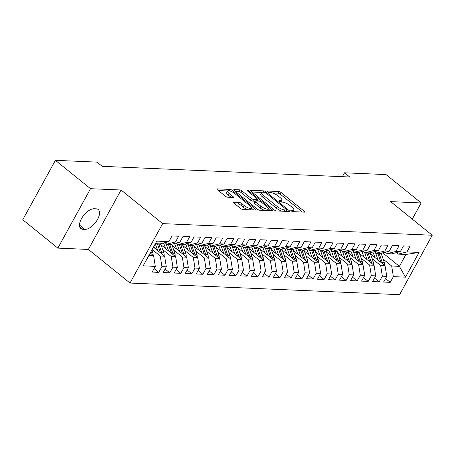 <?xml version="1.0" encoding="UTF-8"?>
<svg xmlns="http://www.w3.org/2000/svg" width="455" height="455" viewBox="0 0 455 455"><rect width="100%" height="100%" fill="white"/><g stroke="black" fill="none" stroke-linecap="round" stroke-linejoin="round"><path stroke-width="0.68" d="M291.206 210.892A1.319 0.392 28.8 0 0 292.855 211.649L304.349 212.144A1.883 0.563 28.8 0 0 304.725 212.019A1.883 0.563 28.8 0 0 304.156 211.16L281.179 192.601A1.883 0.563 28.8 0 0 278.824 191.527L267.33 191.026A1.319 0.392 28.8 0 0 267.068 191.117A1.319 0.392 28.8 0 0 267.466 191.72A1.319 0.392 28.8 0 0 269.115 192.471L270.6 192.533A6.029 1.792 28.8 0 1 278.147 195.986L280.064 197.533A6.029 1.792 28.8 0 1 281.884 200.285A6.029 1.792 28.8 0 1 280.684 200.683L279.199 200.615A1.319 0.392 28.8 0 0 278.938 200.7A1.319 0.392 28.8 0 0 279.336 201.303A1.319 0.392 28.8 0 0 280.985 202.06L282.47 202.122A6.029 1.792 28.8 0 1 290.017 205.575L291.934 207.122A6.029 1.792 28.8 0 1 293.754 209.874A6.029 1.792 28.8 0 1 292.554 210.267L291.069 210.204A1.319 0.392 28.8 0 0 290.808 210.29A1.319 0.392 28.8 0 0 291.206 210.892M233.847 202.225A1.883 0.563 28.8 0 0 233.472 202.35A1.883 0.563 28.8 0 0 234.046 203.209L240.49 208.413A1.883 0.563 28.8 0 0 242.845 209.493L255.613 210.045A1.883 0.563 28.8 0 0 255.989 209.92A1.883 0.563 28.8 0 0 255.42 209.061L232.442 190.503A1.883 0.563 28.8 0 0 230.088 189.422L217.319 188.87A1.883 0.563 28.8 0 0 216.944 188.996A1.883 0.563 28.8 0 0 217.513 189.854L225.299 196.145A1.883 0.563 28.8 0 0 227.659 197.225L233.119 197.459A1.883 0.563 28.8 0 0 233.495 197.333A1.883 0.563 28.8 0 0 232.926 196.475L229.064 193.358A5.039 1.502 28.8 0 1 227.545 191.054A5.039 1.502 28.8 0 1 230.412 191.14A5.039 1.502 28.8 0 1 234.854 193.608L249.977 205.825A5.039 1.502 28.8 0 1 251.501 208.128A5.039 1.502 28.8 0 1 248.629 208.037A5.039 1.502 28.8 0 1 244.193 205.575L241.668 203.539A1.883 0.563 28.8 0 0 239.313 202.458L233.847 202.225L233.569 202.731M90.528 188.694L57.859 248.117L88.389 249.437L121.058 190.008L90.528 188.694L55.419 160.331L96.972 162.122L102.17 166.325L349.713 176.995L344.509 172.798L342.376 176.682M121.058 190.008L162.668 223.621L432.25 235.241L399.581 294.669L129.999 283.044L162.668 223.621M412.281 219.111L421.171 202.947L390.64 201.628L432.25 235.241M421.171 202.947L386.062 174.583L344.509 172.798M274.132 209.863A1.883 0.563 28.8 0 0 276.492 210.944L289.255 211.495A1.883 0.563 28.8 0 0 289.63 211.37A1.883 0.563 28.8 0 0 289.061 210.511L266.09 191.953A1.883 0.563 28.8 0 0 263.729 190.873L250.967 190.321A1.883 0.563 28.8 0 0 250.591 190.446A1.883 0.563 28.8 0 0 251.16 191.305L274.132 209.863M272.437 210.767L259.668 210.216A1.883 0.563 28.8 0 1 257.314 209.141L234.336 190.582A1.883 0.563 28.8 0 1 233.768 189.724A1.883 0.563 28.8 0 1 234.143 189.599L239.609 189.832A1.883 0.563 28.8 0 1 241.963 190.912L251.279 198.437A1.883 0.563 28.8 0 0 253.64 199.518L257.263 199.671A1.883 0.563 28.8 0 0 257.638 199.546A1.883 0.563 28.8 0 0 257.069 198.687L247.366 190.85A1.319 0.392 28.8 0 1 246.968 190.247A1.319 0.392 28.8 0 1 247.719 190.27A1.319 0.392 28.8 0 1 248.885 190.918L272.238 209.783A1.883 0.563 28.8 0 1 272.812 210.642A1.883 0.563 28.8 0 1 272.437 210.767M382.678 252.838L399.399 266.351L405.934 254.464L419.078 252.428L406.952 251.911L410.086 246.206L403.477 245.922L400.343 251.621L395.93 251.433L399.069 245.728L392.455 245.444L389.321 251.149L384.913 250.955L388.047 245.256L381.432 244.972L378.298 250.671L373.891 250.483L377.024 244.779L370.41 244.494L367.276 250.199L362.868 250.005L366.002 244.307L359.387 244.022L356.254 249.721L351.846 249.533L354.98 243.829L348.371 243.544L345.231 249.249L340.823 249.056L343.957 243.357L337.348 243.072L334.215 248.771L329.801 248.584L332.941 242.879L326.326 242.595L323.192 248.299L318.784 248.106L321.918 242.407L315.304 242.123L312.17 247.821L307.762 247.634L310.896 241.929L304.281 241.645L301.147 247.349L296.74 247.156L299.873 241.457L293.259 241.173L290.125 246.872L285.717 246.684L288.851 240.979L282.242 240.695L279.103 246.394L274.695 246.206L277.829 240.507L271.22 240.217L268.086 245.922L263.673 245.734L266.812 240.03L260.197 239.745L257.064 245.444L252.656 245.256L255.79 239.552L249.175 239.267L246.041 244.972L241.633 244.779L244.767 239.08L238.153 238.795L235.019 244.494L230.611 244.307L233.745 238.602L227.13 238.318L223.996 244.022L219.589 243.829L222.722 238.13L216.114 237.846L212.974 243.544L208.566 243.357L211.7 237.652L205.091 237.368L201.957 243.072L197.55 242.879L200.683 237.18L194.069 236.896L190.935 242.595L186.527 242.407L189.661 236.702L183.046 236.418L179.913 242.123L175.505 241.929L178.639 236.23L172.024 235.946L168.89 241.645L160.16 243.869L155.371 243.664M419.078 252.428L405.479 277.163L393.353 276.64L391.687 266.016L383.15 259.123M385.533 278.557L390.219 282.345L393.353 276.64M390.219 282.345L383.611 282.06L386.744 276.356L382.337 276.168L380.664 265.544L372.127 258.645M374.51 278.085L379.197 281.867L382.337 276.168M379.197 281.867L372.588 281.582L375.722 275.884L371.314 275.69L369.642 265.066L361.105 258.173M363.488 277.607L368.18 281.395L371.314 275.69M368.18 281.395L361.566 281.11L364.7 275.406L360.292 275.218L358.62 264.588L350.083 257.695M352.471 277.129L357.158 280.917L360.292 275.218M357.158 280.917L350.543 280.633L353.677 274.934L349.269 274.74L347.603 264.116L339.066 257.217M341.449 276.657L346.136 280.445L349.269 274.74M346.136 280.445L339.521 280.161L342.655 274.456L338.247 274.268L336.581 263.638L328.044 256.745M330.427 276.179L335.113 279.967L338.247 274.268M335.113 279.967L328.499 279.683L331.638 273.984L327.225 273.791L325.558 263.166L317.021 256.267M319.404 275.707L324.091 279.495L327.225 273.791M324.091 279.495L317.482 279.211L320.616 273.506L316.208 273.318L314.536 262.689L305.999 255.795M308.382 275.229L313.074 279.017L316.208 273.318M313.074 279.017L306.46 278.733L309.593 273.028L305.186 272.841L303.513 262.216L294.976 255.318M297.36 274.757L302.052 278.545L305.186 272.841M302.052 278.545L295.437 278.255L298.571 272.556L294.163 272.369L292.491 261.739L283.954 254.845M286.343 274.28L291.029 278.068L294.163 272.369M291.029 278.068L284.415 277.783L287.549 272.079L283.141 271.891L281.474 261.267L272.937 254.368M275.32 273.808L280.007 277.59L283.141 271.891M280.007 277.59L273.392 277.305L276.526 271.607L272.118 271.413L270.452 260.789L261.915 253.896M264.298 273.33L268.985 277.118L272.118 271.413M268.985 277.118L262.376 276.833L265.51 271.129L261.102 270.941L259.43 260.317L250.893 253.418M253.276 272.858L257.962 276.64L261.102 270.941M257.962 276.64L251.353 276.356L254.487 270.657L250.079 270.463L248.407 259.839L239.87 252.946M242.253 272.38L246.946 276.168L250.079 270.463M246.946 276.168L240.331 275.884L243.465 270.179L239.057 269.991L237.385 259.367L228.848 252.468M231.231 271.908L235.923 275.69L239.057 269.991M235.923 275.69L229.309 275.406L232.442 269.707L228.035 269.514L226.368 258.889L217.831 251.996M220.214 271.43L224.901 275.218L228.035 269.514M224.901 275.218L218.286 274.934L221.42 269.229L217.012 269.041L215.346 258.412L206.809 251.518M209.192 270.952L213.878 274.74L217.012 269.041M213.878 274.74L207.264 274.456L210.398 268.757L205.99 268.564L204.323 257.939L195.786 251.041M198.17 270.48L202.856 274.268L205.99 268.564M202.856 274.268L196.247 273.984L199.381 268.279L194.973 268.092L193.301 257.462L184.764 250.569M187.147 270.003L191.834 273.791L194.973 268.092M191.834 273.791L185.225 273.506L188.359 267.807L183.951 267.614L182.279 256.99L173.742 250.091M176.125 269.531L180.817 273.318L183.951 267.614M180.817 273.318L174.202 273.034L177.336 267.33L172.928 267.142L171.256 256.512L162.719 249.619M165.108 269.053L169.795 272.841L172.928 267.142M169.795 272.841L163.18 272.556L166.314 266.852L161.906 266.664L160.24 256.04L152.158 249.511M154.086 268.581L158.772 272.369L161.906 266.664M158.772 272.369L152.158 272.079L155.292 266.38L143.171 265.856L156.77 241.122L168.89 241.645M164.92 242.657L166.769 244.153L171.182 244.341L179.913 242.123M175.505 241.929L166.769 244.153M148.836 255.545L153.625 255.755L150.23 253.014M155.292 266.38L153.625 255.755M175.937 243.129L177.791 244.631L182.199 244.818L190.935 242.595M186.527 242.407L177.791 244.631M160.24 256.04L164.647 256.228L153.437 247.179M166.314 266.852L164.647 256.228M186.96 243.607L188.814 245.103L193.221 245.296L201.957 243.072M197.55 242.879L188.814 245.103M171.256 256.512L175.67 256.705L161.127 244.955M177.336 267.33L175.67 256.705M197.982 244.085L199.836 245.581L204.244 245.768L212.974 243.544M208.566 243.357L199.836 245.581M182.279 256.99L186.686 257.177L172.144 245.433M188.359 267.807L186.686 257.177M209.004 244.557L210.858 246.053L215.266 246.246L223.996 244.022M219.589 243.829L210.858 246.053M193.301 257.462L197.709 257.655L183.166 245.905M199.381 268.279L197.709 257.655M220.027 245.035L221.881 246.53L226.289 246.718L235.019 244.494M230.611 244.307L221.881 246.53M204.323 257.939L208.731 258.127L194.188 246.382M210.398 268.757L208.731 258.127M231.049 245.507L232.897 247.002L237.305 247.196L246.041 244.972M241.633 244.779L232.897 247.002M215.346 258.412L219.754 258.605L205.211 246.855M221.42 269.229L219.754 258.605M242.066 245.984L243.92 247.48L248.328 247.668L257.064 245.444M252.656 245.256L243.92 247.48M226.368 258.889L230.776 259.077L216.233 247.332M232.442 269.707L230.776 259.077M253.088 246.456L254.942 247.952L259.35 248.146L268.086 245.922M263.673 245.734L254.942 247.952M237.385 259.367L241.793 259.555L227.25 247.804M243.465 270.179L241.793 259.555M264.11 246.934L265.965 248.43L270.372 248.618L279.103 246.394M274.695 246.206L265.965 248.43M248.407 259.839L252.815 260.032L238.272 248.282M254.487 270.657L252.815 260.032M275.133 247.406L276.987 248.902L281.395 249.095L290.125 246.872M285.717 246.684L276.987 248.902M259.43 260.317L263.837 260.505L249.294 248.76M265.51 271.129L263.837 260.505M286.155 247.884L288.004 249.38L292.417 249.567L301.147 247.349M296.74 247.156L288.004 249.38M270.452 260.789L274.86 260.982L260.317 249.232M276.526 271.607L274.86 260.982M297.178 248.356L299.026 249.858L303.434 250.045L312.17 247.821M307.762 247.634L299.026 249.858M281.474 261.267L285.882 261.454L271.339 249.71M287.549 272.079L285.882 261.454M308.194 248.834L310.048 250.33L314.456 250.517L323.192 248.299M318.784 248.106L310.048 250.33M292.491 261.739L296.905 261.932L282.362 250.182M298.571 272.556L296.905 261.932M319.217 249.306L321.071 250.807L325.479 250.995L334.215 248.771M329.801 248.584L321.071 250.807M303.513 262.216L307.921 262.404L293.378 250.66M309.593 273.028L307.921 262.404M330.239 249.784L332.093 251.279L336.501 251.473L345.231 249.249M340.823 249.056L332.093 251.279M314.536 262.689L318.944 262.882L304.401 251.132M320.616 273.506L318.944 262.882M341.261 250.261L343.115 251.757L347.523 251.945L356.254 249.721M351.846 249.533L343.115 251.757M325.558 263.166L329.966 263.354L315.423 251.609M331.638 273.984L329.966 263.354M352.284 250.733L354.132 252.229L358.546 252.423L367.276 250.199M362.868 250.005L354.132 252.229M336.581 263.638L340.988 263.832L326.445 252.081M342.655 274.456L340.988 263.832M363.3 251.211L365.155 252.707L369.562 252.895L378.298 250.671M373.891 250.483L365.155 252.707M347.603 264.116L352.011 264.304L337.468 252.559M353.677 274.934L352.011 264.304M374.323 251.683L376.177 253.179L380.585 253.372L389.321 251.149M384.913 250.955L376.177 253.179M358.62 264.588L363.033 264.782L348.49 253.031M364.7 275.406L363.033 264.782M385.345 252.161L387.199 253.657L391.607 253.844L400.343 251.621M395.93 251.433L387.199 253.657M369.642 265.066L374.05 265.254L359.507 253.509M375.722 275.884L374.05 265.254M396.368 252.633L398.222 254.129L405.934 254.464M406.952 251.911L398.222 254.129M380.664 265.544L385.072 265.731L370.529 253.981M386.744 276.356L385.072 265.731M55.419 160.331L22.75 219.759L57.859 248.117M88.389 249.437L129.999 283.044M391.687 266.016L399.399 266.351L405.479 277.163M94.174 208.743A12.285 6.04 128.9 0 0 82.554 216.938A12.285 6.04 128.9 0 0 80.802 228.581A12.285 6.04 128.9 0 0 82.873 229.303L84.852 229.388A12.285 6.04 128.9 0 0 96.471 221.193A12.285 6.04 128.9 0 0 98.223 209.55A12.285 6.04 128.9 0 0 96.153 208.828L94.174 208.743M292.741 211.638A6.029 1.792 28.8 0 0 292.872 211.478L293.754 209.874M280.871 202.048A6.029 1.792 28.8 0 0 281.002 201.895L281.884 200.285M302.399 212.058L280.297 194.205A1.883 0.563 28.8 0 0 277.937 193.13L272.391 192.892M261.693 192.431L252.036 192.016M287.304 211.41L286.206 210.523M286.28 210A1.319 0.392 28.8 0 0 286.542 209.914A1.319 0.392 28.8 0 0 286.144 209.311L265.976 193.022A1.319 0.392 28.8 0 0 264.327 192.266L262.757 192.198A6.029 1.792 28.8 0 0 261.557 192.59A6.029 1.792 28.8 0 0 263.382 195.349L277.163 206.485A6.029 1.792 28.8 0 0 284.711 209.931L286.28 210L285.547 211.336M261.557 192.59L260.675 194.2A6.029 1.792 28.8 0 0 262.501 196.952L263.382 195.349M282.037 211.183A6.029 1.792 28.8 0 1 276.282 208.089L262.501 196.952M235.212 191.288L238.721 191.441L239.609 189.832M254.976 201.218L252.758 201.121A1.883 0.563 28.8 0 1 250.398 200.041L241.082 192.516A1.883 0.563 28.8 0 0 238.721 191.441M257.348 200.075L258.616 201.099M268.228 208.862L270.486 210.682M260.948 206.246A5.039 1.502 28.8 0 0 265.39 208.708A5.039 1.502 28.8 0 0 268.262 208.799A5.039 1.502 28.8 0 0 266.738 206.496L261.409 202.191A1.883 0.563 28.8 0 0 259.049 201.116L255.426 200.956A1.883 0.563 28.8 0 0 255.05 201.082A1.883 0.563 28.8 0 0 255.619 201.94L260.948 206.246L260.067 207.855A5.039 1.502 28.8 0 0 264.89 210.443M267.261 210.546A5.039 1.502 28.8 0 0 267.375 210.409L268.262 208.799M255.05 201.082L254.169 202.685A1.883 0.563 28.8 0 0 254.737 203.55L255.619 201.94M260.067 207.855L254.737 203.55M247.952 209.715A5.039 1.502 28.8 0 1 243.306 207.179L240.786 205.142A1.883 0.563 28.8 0 0 238.431 204.067L234.917 203.914M250.551 209.823A5.039 1.502 28.8 0 0 250.62 209.732L251.501 208.128M227.545 191.054L226.658 192.658A5.039 1.502 28.8 0 0 228.182 194.962L229.064 193.358M231.168 197.373L228.182 194.962M227.608 190.958L218.389 190.565M253.662 209.96L251.467 208.185M384.509 265.276A5.085 4.163 -87.5 0 0 384.265 262.381L381.318 253.782A14.685 12.018 -87.5 0 0 381.119 253.236M378.037 260.05L375.807 253.543A14.685 12.018 -87.5 0 0 375.449 252.593M374.954 257.558L373.925 254.538A12.188 9.976 -87.5 0 0 372.781 252.076M382.462 263.621A5.085 4.163 -87.5 0 0 382.172 262.29L379.225 253.691A14.685 12.018 -87.5 0 0 379.089 253.304M377.764 253.247A14.685 12.018 92.5 0 1 377.906 253.634L380.852 262.234A5.085 4.163 92.5 0 1 380.886 262.353M373.487 264.804A5.085 4.163 -87.5 0 0 373.242 261.904L370.296 253.304A14.685 12.018 -87.5 0 0 370.103 252.758M367.014 259.572L364.791 253.071A14.685 12.018 -87.5 0 0 364.427 252.115M363.937 257.086L362.902 254.066A12.188 9.976 -87.5 0 0 361.759 251.604M371.439 263.144A5.085 4.163 -87.5 0 0 371.149 261.813L368.203 253.219A14.685 12.018 -87.5 0 0 368.067 252.832M366.747 252.775A14.685 12.018 92.5 0 1 366.884 253.156L369.83 261.756A5.085 4.163 92.5 0 1 369.87 261.875M362.47 264.327A5.085 4.163 -87.5 0 0 362.226 261.426L359.279 252.832A14.685 12.018 -87.5 0 0 359.08 252.286M355.998 259.1L353.768 252.593A14.685 12.018 -87.5 0 0 353.404 251.643M352.915 256.609L351.88 253.589A12.188 9.976 -87.5 0 0 350.737 251.126M360.417 262.671A5.085 4.163 -87.5 0 0 360.127 261.341L357.181 252.741A14.685 12.018 -87.5 0 0 357.044 252.354M355.725 252.298A14.685 12.018 92.5 0 1 355.861 252.684L358.807 261.284A5.085 4.163 92.5 0 1 358.847 261.403M351.448 263.849A5.085 4.163 -87.5 0 0 351.203 260.954L348.257 252.354A14.685 12.018 -87.5 0 0 348.058 251.808M344.975 258.622L342.746 252.121A14.685 12.018 -87.5 0 0 342.387 251.166M341.893 256.131L340.858 253.117A12.188 9.976 -87.5 0 0 339.714 250.654M349.394 262.194A5.085 4.163 -87.5 0 0 349.11 260.863L346.164 252.263A14.685 12.018 -87.5 0 0 346.022 251.882M344.702 251.825A14.685 12.018 92.5 0 1 344.839 252.206L347.785 260.806A5.085 4.163 92.5 0 1 347.825 260.925M340.425 263.377A5.085 4.163 -87.5 0 0 340.181 260.476L337.235 251.882A14.685 12.018 -87.5 0 0 337.036 251.336M333.953 258.15L331.723 251.643A14.685 12.018 -87.5 0 0 331.365 250.694M330.87 255.659L329.835 252.639A12.188 9.976 -87.5 0 0 328.692 250.176M338.372 261.722A5.085 4.163 -87.5 0 0 338.088 260.385L335.142 251.791A14.685 12.018 -87.5 0 0 335.005 251.405M333.68 251.348A14.685 12.018 92.5 0 1 333.816 251.734L336.763 260.328A5.085 4.163 92.5 0 1 336.802 260.448M329.403 262.899A5.085 4.163 -87.5 0 0 329.158 260.004L326.212 251.405A14.685 12.018 -87.5 0 0 326.013 250.859M322.931 257.672L320.701 251.166A14.685 12.018 -87.5 0 0 320.343 250.216M319.848 255.181L318.813 252.167A12.188 9.976 -87.5 0 0 317.675 249.704M327.355 261.244A5.085 4.163 -87.5 0 0 327.065 259.913L324.119 251.314A14.685 12.018 -87.5 0 0 323.983 250.932M322.658 250.876A14.685 12.018 92.5 0 1 322.794 251.257L325.74 259.856A5.085 4.163 92.5 0 1 325.78 259.976M318.381 262.427A5.085 4.163 -87.5 0 0 318.136 259.526L315.19 250.932A14.685 12.018 -87.5 0 0 314.991 250.386M311.908 257.2L309.679 250.694A14.685 12.018 -87.5 0 0 309.32 249.744M308.826 254.709L307.796 251.689A12.188 9.976 -87.5 0 0 306.653 249.226M316.333 260.772A5.085 4.163 -87.5 0 0 316.043 259.435L313.097 250.841A14.685 12.018 -87.5 0 0 312.96 250.455M311.635 250.398A14.685 12.018 92.5 0 1 311.777 250.785L314.724 259.378A5.085 4.163 92.5 0 1 314.758 259.498M307.358 261.949A5.085 4.163 -87.5 0 0 307.114 259.054L304.167 250.455A14.685 12.018 -87.5 0 0 303.974 249.909M300.886 256.722L298.662 250.216A14.685 12.018 -87.5 0 0 298.298 249.266M297.809 254.231L296.774 251.217A12.188 9.976 -87.5 0 0 295.631 248.754M305.311 260.294A5.085 4.163 -87.5 0 0 305.021 258.963L302.075 250.364A14.685 12.018 -87.5 0 0 301.938 249.983M300.618 249.926A14.685 12.018 92.5 0 1 300.755 250.307L303.701 258.906A5.085 4.163 92.5 0 1 303.741 259.026M296.341 261.477A5.085 4.163 -87.5 0 0 296.097 258.577L293.151 249.983A14.685 12.018 -87.5 0 0 292.952 249.431M289.869 256.245L287.64 249.744A14.685 12.018 -87.5 0 0 287.276 248.794M286.786 253.759L285.751 250.739A12.188 9.976 -87.5 0 0 284.608 248.276M294.288 259.816A5.085 4.163 -87.5 0 0 293.998 258.486L291.052 249.892A14.685 12.018 -87.5 0 0 290.916 249.505M289.596 249.448A14.685 12.018 92.5 0 1 289.733 249.835L292.679 258.429A5.085 4.163 92.5 0 1 292.719 258.548M285.319 260.999A5.085 4.163 -87.5 0 0 285.075 258.104L282.128 249.505A14.685 12.018 -87.5 0 0 281.929 248.959M278.847 255.773L276.617 249.266A14.685 12.018 -87.5 0 0 276.259 248.316M275.764 253.281L274.729 250.267A12.188 9.976 -87.5 0 0 273.586 247.799M283.266 259.344A5.085 4.163 -87.5 0 0 282.982 258.013L280.035 249.414A14.685 12.018 -87.5 0 0 279.893 249.033M278.574 248.97A14.685 12.018 92.5 0 1 278.71 249.357L281.656 257.957A5.085 4.163 92.5 0 1 281.696 258.076M274.297 260.527A5.085 4.163 -87.5 0 0 274.052 257.627L271.106 249.033A14.685 12.018 -87.5 0 0 270.907 248.481M267.824 255.295L265.595 248.794A14.685 12.018 -87.5 0 0 265.237 247.838M264.742 252.809L263.707 249.789A12.188 9.976 -87.5 0 0 262.563 247.327M272.244 258.867A5.085 4.163 -87.5 0 0 271.959 257.536L269.013 248.942A14.685 12.018 -87.5 0 0 268.877 248.555M267.551 248.498A14.685 12.018 92.5 0 1 267.688 248.885L270.634 257.479A5.085 4.163 92.5 0 1 270.674 257.598M263.274 260.05A5.085 4.163 -87.5 0 0 263.03 257.155L260.084 248.555A14.685 12.018 -87.5 0 0 259.885 248.009M256.802 254.823L254.572 248.316A14.685 12.018 -87.5 0 0 254.214 247.366M253.719 252.332L252.684 249.312A12.188 9.976 -87.5 0 0 251.547 246.849M261.227 258.394A5.085 4.163 -87.5 0 0 260.937 257.064L257.991 248.464A14.685 12.018 -87.5 0 0 257.854 248.077M256.529 248.02A14.685 12.018 92.5 0 1 256.665 248.407L259.612 257.007A5.085 4.163 92.5 0 1 259.651 257.126M252.252 259.577A5.085 4.163 -87.5 0 0 252.007 256.677L249.061 248.077A14.685 12.018 -87.5 0 0 248.862 247.531M245.78 254.345L243.55 247.844A14.685 12.018 -87.5 0 0 243.192 246.889M242.697 251.86L241.668 248.839A12.188 9.976 -87.5 0 0 240.524 246.377M250.204 257.917A5.085 4.163 -87.5 0 0 249.914 256.586L246.968 247.992A14.685 12.018 -87.5 0 0 246.832 247.605M245.507 247.548A14.685 12.018 92.5 0 1 245.649 247.935L248.595 256.529A5.085 4.163 92.5 0 1 248.635 256.648M241.235 259.1A5.085 4.163 -87.5 0 0 240.985 256.199L238.039 247.605A14.685 12.018 -87.5 0 0 237.846 247.059M234.757 253.873L232.533 247.366A14.685 12.018 -87.5 0 0 232.169 246.417M231.68 251.382L230.645 248.362A12.188 9.976 -87.5 0 0 229.502 245.899M239.182 257.445A5.085 4.163 -87.5 0 0 238.892 256.114L235.946 247.514A14.685 12.018 -87.5 0 0 235.809 247.128M234.49 247.071A14.685 12.018 92.5 0 1 234.626 247.457L237.573 256.057A5.085 4.163 92.5 0 1 237.612 256.176M230.213 258.622A5.085 4.163 -87.5 0 0 229.968 255.727L227.022 247.128A14.685 12.018 -87.5 0 0 226.823 246.582M223.741 253.395L221.511 246.894A14.685 12.018 -87.5 0 0 221.147 245.939M220.658 250.91L219.623 247.89A12.188 9.976 -87.5 0 0 218.48 245.427M228.16 256.967A5.085 4.163 -87.5 0 0 227.87 255.636L224.924 247.037A14.685 12.018 -87.5 0 0 224.787 246.655M223.468 246.599A14.685 12.018 92.5 0 1 223.604 246.98L226.55 255.579A5.085 4.163 92.5 0 1 226.59 255.699M219.191 258.15A5.085 4.163 -87.5 0 0 218.946 255.249L216 246.655A14.685 12.018 -87.5 0 0 215.801 246.109M212.718 252.923L210.489 246.417A14.685 12.018 -87.5 0 0 210.13 245.467M209.636 250.432L208.6 247.412A12.188 9.976 -87.5 0 0 207.457 244.949M217.137 256.495A5.085 4.163 -87.5 0 0 216.853 255.164L213.907 246.564A14.685 12.018 -87.5 0 0 213.77 246.178M212.445 246.121A14.685 12.018 92.5 0 1 212.582 246.508L215.528 255.107A5.085 4.163 92.5 0 1 215.568 255.227M208.168 257.672A5.085 4.163 -87.5 0 0 207.924 254.777L204.977 246.178A14.685 12.018 -87.5 0 0 204.778 245.632M201.696 252.445L199.466 245.945A14.685 12.018 -87.5 0 0 199.108 244.989M198.613 249.954L197.578 246.94A12.188 9.976 -87.5 0 0 196.435 244.477M206.115 256.017A5.085 4.163 -87.5 0 0 205.831 254.686L202.885 246.087A14.685 12.018 -87.5 0 0 202.748 245.706M201.423 245.649A14.685 12.018 92.5 0 1 201.559 246.03L204.505 254.629A5.085 4.163 92.5 0 1 204.545 254.749M197.146 257.2A5.085 4.163 -87.5 0 0 196.901 254.299L193.955 245.706A14.685 12.018 -87.5 0 0 193.756 245.16M190.673 251.973L188.444 245.467A14.685 12.018 -87.5 0 0 188.086 244.517M187.591 249.482L186.556 246.462A12.188 9.976 -87.5 0 0 185.418 243.999M195.098 255.545A5.085 4.163 -87.5 0 0 194.808 254.208L191.862 245.615A14.685 12.018 -87.5 0 0 191.726 245.228M190.4 245.171A14.685 12.018 92.5 0 1 190.537 245.558L193.483 254.152A5.085 4.163 92.5 0 1 193.523 254.271M186.123 256.722A5.085 4.163 -87.5 0 0 185.879 253.827L182.933 245.228A14.685 12.018 -87.5 0 0 182.734 244.682M179.651 251.496L177.422 244.989A14.685 12.018 -87.5 0 0 177.063 244.039M176.574 249.004L175.539 245.99A12.188 9.976 -87.5 0 0 174.396 243.527M184.076 255.067A5.085 4.163 -87.5 0 0 183.786 253.736L180.84 245.137A14.685 12.018 -87.5 0 0 180.703 244.756M179.378 244.699A14.685 12.018 92.5 0 1 179.52 245.08L182.466 253.68A5.085 4.163 92.5 0 1 182.506 253.799M175.107 256.25A5.085 4.163 -87.5 0 0 174.862 253.35L171.916 244.756A14.685 12.018 -87.5 0 0 171.717 244.21M168.634 251.018L166.405 244.517A14.685 12.018 -87.5 0 0 166.041 243.567M165.552 248.532L164.517 245.512A12.188 9.976 -87.5 0 0 163.373 243.05M173.054 254.595A5.085 4.163 -87.5 0 0 172.763 253.259L169.817 244.665A14.685 12.018 -87.5 0 0 169.681 244.278M168.361 244.221A14.685 12.018 92.5 0 1 168.498 244.608L171.444 253.202A5.085 4.163 92.5 0 1 171.484 253.321M164.084 255.773A5.085 4.163 -87.5 0 0 163.84 252.878L160.894 244.278A14.685 12.018 -87.5 0 0 160.695 243.732M157.612 250.546L155.382 244.039A14.685 12.018 -87.5 0 0 155.297 243.8M154.529 248.055L153.926 246.292M162.031 254.118A5.085 4.163 -87.5 0 0 161.747 252.787L158.801 244.187A14.685 12.018 -87.5 0 0 158.658 243.806M157.339 243.749A14.685 12.018 92.5 0 1 157.475 244.13L160.422 252.73A5.085 4.163 92.5 0 1 160.461 252.849M153.062 255.3A5.085 4.163 -87.5 0 0 152.817 252.4L151.953 249.88M151.009 253.64A5.085 4.163 -87.5 0 0 150.724 252.309L150.685 252.195M291.951 211.365L292.554 210.267M279 200.974L279.199 200.615M280.081 201.775L280.684 200.683M267.13 191.384L267.33 191.026M277.937 193.13L278.824 191.527M280.297 194.205L281.179 192.601M303.633 212.115L304.156 211.16M290.87 210.557L291.069 210.204M250.688 190.827L250.967 190.321M262.996 192.209L263.729 190.873M265.635 192.778L266.09 191.953M288.538 211.461L289.061 210.511M276.282 208.089L277.163 206.485M283.977 211.268L284.711 209.931M233.864 190.105L234.143 189.599M241.082 192.516L241.963 190.912M250.398 200.041L251.279 198.437M252.758 201.121L253.64 199.518M256.529 201.008L257.263 199.671M248.441 191.72L248.885 190.918M271.715 210.739L272.238 209.783M238.431 204.067L239.313 202.458M240.786 205.142L241.668 203.539M243.306 207.179L244.193 205.575M232.403 197.43L232.926 196.475M217.041 189.377L217.319 188.87M229.314 190.827L230.088 189.422M231.783 191.709L232.442 190.503M254.897 210.011L255.42 209.061M79.659 226.709L82.873 229.303M79.483 225.049L84.852 229.388M379.225 253.691L381.318 253.782M375.807 253.543L377.906 253.634M382.172 262.29L384.265 262.381M368.203 253.219L370.296 253.304M364.791 253.071L366.884 253.156M371.149 261.813L373.242 261.904M357.181 252.741L359.279 252.832M353.768 252.593L355.861 252.684M360.127 261.341L362.226 261.426M346.164 252.263L348.257 252.354M342.746 252.121L344.839 252.206M349.11 260.863L351.203 260.954M335.142 251.791L337.235 251.882M331.723 251.643L333.816 251.734M338.088 260.385L340.181 260.476M324.119 251.314L326.212 251.405M320.701 251.166L322.794 251.257M327.065 259.913L329.158 260.004M313.097 250.841L315.19 250.932M309.679 250.694L311.777 250.785M316.043 259.435L318.136 259.526M302.075 250.364L304.167 250.455M298.662 250.216L300.755 250.307M305.021 258.963L307.114 259.054M291.052 249.892L293.151 249.983M287.64 249.744L289.733 249.835M293.998 258.486L296.097 258.577M280.035 249.414L282.128 249.505M276.617 249.266L278.71 249.357M282.982 258.013L285.075 258.104M269.013 248.942L271.106 249.033M265.595 248.794L267.688 248.885M271.959 257.536L274.052 257.627M257.991 248.464L260.084 248.555M254.572 248.316L256.665 248.407M260.937 257.064L263.03 257.155M246.968 247.992L249.061 248.077M243.55 247.844L245.649 247.935M249.914 256.586L252.007 256.677M235.946 247.514L238.039 247.605M232.533 247.366L234.626 247.457M238.892 256.114L240.985 256.199M224.924 247.037L227.022 247.128M221.511 246.894L223.604 246.98M227.87 255.636L229.968 255.727M213.907 246.564L216 246.655M210.489 246.417L212.582 246.508M216.853 255.164L218.946 255.249M202.885 246.087L204.977 246.178M199.466 245.945L201.559 246.03M205.831 254.686L207.924 254.777M191.862 245.615L193.955 245.706M188.444 245.467L190.537 245.558M194.808 254.208L196.901 254.299M180.84 245.137L182.933 245.228M177.422 244.989L179.52 245.08M183.786 253.736L185.879 253.827M169.817 244.665L171.916 244.756M166.405 244.517L168.498 244.608M172.763 253.259L174.862 253.35M158.801 244.187L160.894 244.278M155.382 244.039L157.475 244.13M161.747 252.787L163.84 252.878M150.724 252.309L152.817 252.4M285.757 211.342L286.542 209.914M256.83 201.019L257.638 199.546"/></g></svg>
